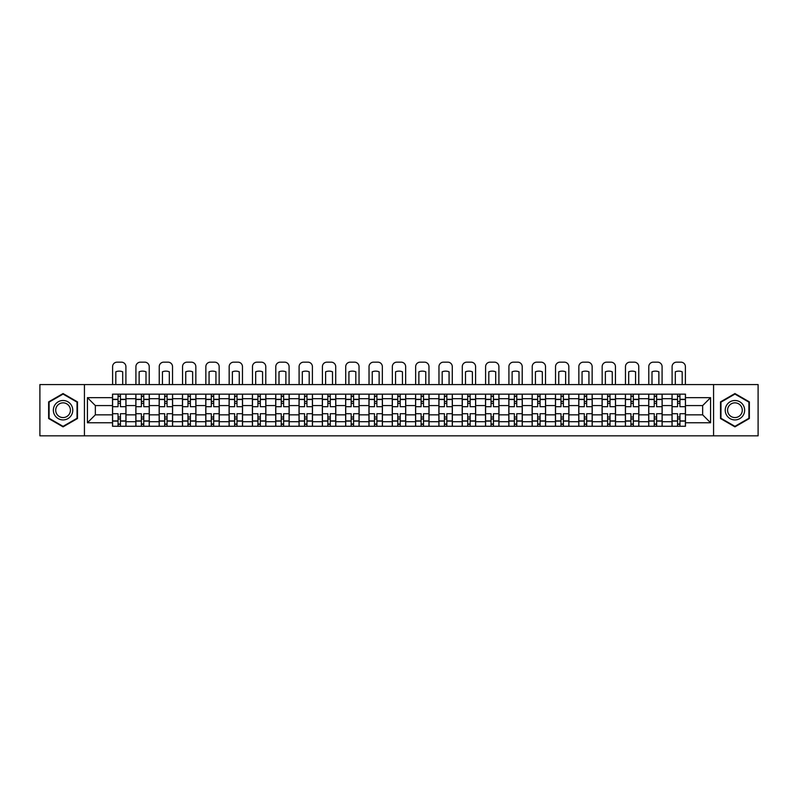 <?xml version="1.0" encoding="UTF-8"?>
<svg xmlns="http://www.w3.org/2000/svg" width="798" height="798" viewBox="0 0 798 798"><rect width="100%" height="100%" fill="white"/><g stroke="black" fill="none" stroke-linecap="round" stroke-linejoin="round"><path stroke-width="1.2" d="M713.572 435.838L758.1 435.838L758.1 384.576L39.9 384.576L39.9 435.838L713.572 435.838L713.572 384.576M135.84 426.272L135.84 398.701L125.974 398.701L125.974 426.272M125.974 398.701L125.974 394.142M135.84 398.701L135.84 394.142M149.286 394.142L149.286 426.272M159.151 426.272L159.151 394.142M172.597 394.142L172.597 426.272M182.463 426.272L182.463 394.142M195.909 394.142L195.909 426.272M205.774 426.272L205.774 394.142M219.231 394.142L219.231 426.272M229.086 426.272L229.086 394.142M242.542 394.142L242.542 426.272M252.397 426.272L252.397 394.142M265.854 394.142L265.854 426.272M275.709 426.272L275.709 394.142M289.165 394.142L289.165 426.272M299.031 426.272L299.031 394.142M312.477 394.142L312.477 426.272M322.342 426.272L322.342 394.142M335.788 394.142L335.788 426.272M345.654 426.272L345.654 394.142M359.1 394.142L359.1 426.272M368.965 426.272L368.965 394.142M382.412 394.142L382.412 426.272M392.277 426.272L392.277 394.142M405.723 394.142L405.723 426.272M415.588 426.272L415.588 394.142M429.035 394.142L429.035 426.272M438.9 426.272L438.9 394.142M452.346 394.142L452.346 426.272M462.212 426.272L462.212 394.142M475.658 394.142L475.658 426.272M485.523 426.272L485.523 394.142M498.969 394.142L498.969 426.272M508.835 426.272L508.835 394.142M522.291 394.142L522.291 426.272M532.146 426.272L532.146 394.142M545.603 394.142L545.603 426.272M555.458 426.272L555.458 394.142M568.914 394.142L568.914 426.272M578.769 426.272L578.769 394.142M592.226 394.142L592.226 426.272M602.091 426.272L602.091 394.142M615.537 394.142L615.537 426.272M625.403 426.272L625.403 394.142M638.849 394.142L638.849 426.272M648.714 426.272L648.714 394.142M662.16 394.142L662.16 426.272M672.026 426.272L672.026 394.142M672.026 414.84L662.16 414.84M648.714 414.84L638.849 414.84M625.403 414.84L615.537 414.84M602.091 414.84L592.226 414.84M578.769 414.84L568.914 414.84M555.458 414.84L545.603 414.84M532.146 414.84L522.291 414.84M508.835 414.84L498.969 414.84M485.523 414.84L475.658 414.84M462.212 414.84L452.346 414.84M438.9 414.84L429.035 414.84M415.588 414.84L405.723 414.84M392.277 414.84L382.412 414.84M368.965 414.84L359.1 414.84M345.654 414.84L335.788 414.84M322.342 414.84L312.477 414.84M299.031 414.84L289.165 414.84M275.709 414.84L265.854 414.84M252.397 414.84L242.542 414.84M229.086 414.84L219.231 414.84M205.774 414.84L195.909 414.84M182.463 414.84L172.597 414.84M159.151 414.84L149.286 414.84M135.84 414.84L125.974 414.84M672.026 405.574L662.16 405.574M648.714 405.574L638.849 405.574M625.403 405.574L615.537 405.574M602.091 405.574L592.226 405.574M578.769 405.574L568.914 405.574M555.458 405.574L545.603 405.574M532.146 405.574L522.291 405.574M508.835 405.574L498.969 405.574M485.523 405.574L475.658 405.574M462.212 405.574L452.346 405.574M438.9 405.574L429.035 405.574M415.588 405.574L405.723 405.574M392.277 405.574L382.412 405.574M368.965 405.574L359.1 405.574M345.654 405.574L335.788 405.574M322.342 405.574L312.477 405.574M299.031 405.574L289.165 405.574M275.709 405.574L265.854 405.574M252.397 405.574L242.542 405.574M229.086 405.574L219.231 405.574M205.774 405.574L195.909 405.574M182.463 405.574L172.597 405.574M159.151 405.574L149.286 405.574M135.84 405.574L125.974 405.574M95.341 414.84L112.528 414.84L112.528 405.574L95.341 405.574L95.341 414.84L87.421 422.76L87.421 397.653L112.528 397.653L112.528 405.574M685.472 405.574L685.472 414.84L702.659 414.84L702.659 405.574L685.472 405.574L685.472 394.142L112.528 394.142L112.528 397.653M685.472 397.653L710.579 397.653L710.579 422.76L685.472 422.76L685.472 414.84M112.528 414.84L112.528 426.272L685.472 426.272L685.472 422.76M112.528 422.76L87.421 422.76M84.428 435.838L84.428 384.576M77.486 401.883L63.062 393.554L48.638 401.883L48.638 418.531L63.062 426.86L77.486 418.531L77.486 401.883M749.362 401.883L734.938 393.554L720.514 401.883L720.514 418.531L734.938 426.86L749.362 418.531L749.362 401.883M120.448 424.027L118.054 424.027M118.054 396.387L120.448 396.387M143.76 424.027L141.366 424.027M141.366 396.387L143.76 396.387M167.071 424.027L164.677 424.027M164.677 396.387L167.071 396.387M190.383 424.027L187.989 424.027M187.989 396.387L190.383 396.387M213.694 424.027L211.31 424.027M211.31 396.387L213.694 396.387M237.006 424.027L234.622 424.027M234.622 396.387L237.006 396.387M260.318 424.027L257.934 424.027M257.934 396.387L260.318 396.387M283.629 424.027L281.245 424.027M281.245 396.387L283.629 396.387M306.951 424.027L304.557 424.027M304.557 396.387L306.951 396.387M330.262 424.027L327.868 424.027M327.868 396.387L330.262 396.387M353.574 424.027L351.18 424.027M351.18 396.387L353.574 396.387M376.885 424.027L374.491 424.027M374.491 396.387L376.885 396.387M400.197 424.027L397.803 424.027M397.803 396.387L400.197 396.387M423.509 424.027L421.115 424.027M421.115 396.387L423.509 396.387M446.82 424.027L444.426 424.027M444.426 396.387L446.82 396.387M470.132 424.027L467.738 424.027M467.738 396.387L470.132 396.387M493.443 424.027L491.049 424.027M491.049 396.387L493.443 396.387M516.755 424.027L514.371 424.027M514.371 396.387L516.755 396.387M540.066 424.027L537.682 424.027M537.682 396.387L540.066 396.387M563.378 424.027L560.994 424.027M560.994 396.387L563.378 396.387M586.69 424.027L584.306 424.027M584.306 396.387L586.69 396.387M610.011 424.027L607.617 424.027M607.617 396.387L610.011 396.387M633.323 424.027L630.929 424.027M630.929 396.387L633.323 396.387M656.634 424.027L654.24 424.027M654.24 396.387L656.634 396.387M679.946 424.027L677.552 424.027M677.552 396.387L679.946 396.387M87.421 397.653L95.341 405.574M702.659 414.84L710.579 422.76M702.659 405.574L710.579 397.653M125.904 426.272L125.904 406.701L120.448 406.701L120.448 394.142M118.054 394.142L118.054 406.701L112.598 406.701L112.598 394.142M125.904 406.701L125.904 394.142M112.598 426.272L112.598 413.723L118.054 413.723L118.054 426.272M120.448 426.272L120.448 413.723L125.904 413.723M118.054 403.409L120.448 403.409M112.598 413.723L112.598 406.701M120.448 417.005L118.054 417.005M120.448 424.327L118.054 424.327M118.054 418.95L120.448 418.95M120.448 401.464L118.054 401.464M118.054 396.087L120.448 396.087M125.904 384.576L125.904 366.651A4.479 4.479 0 0 0 121.416 362.162L117.087 362.162A4.479 4.479 0 0 0 112.598 366.651L112.598 384.576M115.81 384.576L115.81 371.788A9.267 9.267 0 0 1 122.693 371.788L122.693 384.576M54.653 415.06A9.716 9.716 0 0 0 67.92 418.621A9.716 9.716 0 0 0 71.471 405.354A9.716 9.716 0 0 0 58.204 401.793A9.716 9.716 0 0 0 54.653 415.06M56.698 413.883A7.352 7.352 0 0 0 66.743 416.576A7.352 7.352 0 0 0 69.436 406.531A7.352 7.352 0 0 0 59.381 403.838A7.352 7.352 0 0 0 56.698 413.883M63.062 394.072L77.037 402.142L77.037 418.272L63.062 426.341L49.087 418.272L49.087 402.142L63.062 394.072M726.529 415.06A9.716 9.716 0 0 0 739.796 418.621A9.716 9.716 0 0 0 743.347 405.354A9.716 9.716 0 0 0 730.08 401.793A9.716 9.716 0 0 0 726.529 415.06M728.564 413.883A7.352 7.352 0 0 0 738.619 416.576A7.352 7.352 0 0 0 741.302 406.531A7.352 7.352 0 0 0 731.257 403.838A7.352 7.352 0 0 0 728.564 413.883M734.938 394.072L748.913 402.142L748.913 418.272L734.938 426.341L720.963 418.272L720.963 402.142L734.938 394.072M149.216 426.272L149.216 406.701L143.76 406.701L143.76 394.142M141.366 394.142L141.366 406.701L135.909 406.701L135.909 394.142M149.216 406.701L149.216 394.142M135.909 426.272L135.909 413.723L141.366 413.723L141.366 426.272M143.76 426.272L143.76 413.723L149.216 413.723M141.366 403.409L143.76 403.409M135.909 413.723L135.909 406.701M143.76 417.005L141.366 417.005M143.76 424.327L141.366 424.327M141.366 418.95L143.76 418.95M143.76 401.464L141.366 401.464M141.366 396.087L143.76 396.087M149.216 384.576L149.216 366.651A4.479 4.479 0 0 0 144.727 362.162L140.398 362.162A4.479 4.479 0 0 0 135.909 366.651L135.909 384.576M139.131 384.576L139.131 371.788A9.267 9.267 0 0 1 146.004 371.788L146.004 384.576M172.528 426.272L172.528 406.701L167.071 406.701L167.071 394.142M164.677 394.142L164.677 406.701L159.231 406.701L159.231 394.142M172.528 406.701L172.528 394.142M159.231 426.272L159.231 413.723L164.677 413.723L164.677 426.272M167.071 426.272L167.071 413.723L172.528 413.723M164.677 403.409L167.071 403.409M159.231 413.723L159.231 406.701M167.071 417.005L164.677 417.005M167.071 424.327L164.677 424.327M164.677 418.95L167.071 418.95M167.071 401.464L164.677 401.464M164.677 396.087L167.071 396.087M172.528 384.576L172.528 366.651A4.479 4.479 0 0 0 168.039 362.162L163.71 362.162A4.479 4.479 0 0 0 159.231 366.651L159.231 384.576M162.443 384.576L162.443 371.788A9.267 9.267 0 0 1 169.316 371.788L169.316 384.576M195.839 426.272L195.839 406.701L190.383 406.701L190.383 394.142M187.989 394.142L187.989 406.701L182.543 406.701L182.543 394.142M195.839 406.701L195.839 394.142M182.543 426.272L182.543 413.723L187.989 413.723L187.989 426.272M190.383 426.272L190.383 413.723L195.839 413.723M187.989 403.409L190.383 403.409M182.543 413.723L182.543 406.701M190.383 417.005L187.989 417.005M190.383 424.327L187.989 424.327M187.989 418.95L190.383 418.95M190.383 401.464L187.989 401.464M187.989 396.087L190.383 396.087M195.839 384.576L195.839 366.651A4.479 4.479 0 0 0 191.36 362.162L187.021 362.162A4.479 4.479 0 0 0 182.543 366.651L182.543 384.576M185.754 384.576L185.754 371.788A9.267 9.267 0 0 1 192.627 371.788L192.627 384.576M219.151 426.272L219.151 406.701L213.694 406.701L213.694 394.142M211.31 394.142L211.31 406.701L205.854 406.701L205.854 394.142M219.151 406.701L219.151 394.142M205.854 426.272L205.854 413.723L211.31 413.723L211.31 426.272M213.694 426.272L213.694 413.723L219.151 413.723M211.31 403.409L213.694 403.409M205.854 413.723L205.854 406.701M213.694 417.005L211.31 417.005M213.694 424.327L211.31 424.327M211.31 418.95L213.694 418.95M213.694 401.464L211.31 401.464M211.31 396.087L213.694 396.087M219.151 384.576L219.151 366.651A4.479 4.479 0 0 0 214.672 362.162L210.333 362.162A4.479 4.479 0 0 0 205.854 366.651L205.854 384.576M209.066 384.576L209.066 371.788A9.267 9.267 0 0 1 215.939 371.788L215.939 384.576M242.462 426.272L242.462 406.701L237.006 406.701L237.006 394.142M234.622 394.142L234.622 406.701L229.166 406.701L229.166 394.142M242.462 406.701L242.462 394.142M229.166 426.272L229.166 413.723L234.622 413.723L234.622 426.272M237.006 426.272L237.006 413.723L242.462 413.723M234.622 403.409L237.006 403.409M229.166 413.723L229.166 406.701M237.006 417.005L234.622 417.005M237.006 424.327L234.622 424.327M234.622 418.95L237.006 418.95M237.006 401.464L234.622 401.464M234.622 396.087L237.006 396.087M242.462 384.576L242.462 366.651A4.479 4.479 0 0 0 237.984 362.162L233.644 362.162A4.479 4.479 0 0 0 229.166 366.651L229.166 384.576M232.378 384.576L232.378 371.788A9.267 9.267 0 0 1 239.25 371.788L239.25 384.576M265.774 426.272L265.774 406.701L260.318 406.701L260.318 394.142M257.934 394.142L257.934 406.701L252.477 406.701L252.477 394.142M265.774 406.701L265.774 394.142M252.477 426.272L252.477 413.723L257.934 413.723L257.934 426.272M260.318 426.272L260.318 413.723L265.774 413.723M257.934 403.409L260.318 403.409M252.477 413.723L252.477 406.701M260.318 417.005L257.934 417.005M260.318 424.327L257.934 424.327M257.934 418.95L260.318 418.95M260.318 401.464L257.934 401.464M257.934 396.087L260.318 396.087M265.774 384.576L265.774 366.651A4.479 4.479 0 0 0 261.295 362.162L256.956 362.162A4.479 4.479 0 0 0 252.477 366.651L252.477 384.576M255.689 384.576L255.689 371.788A9.267 9.267 0 0 1 262.562 371.788L262.562 384.576M289.085 426.272L289.085 406.701L283.629 406.701L283.629 394.142M281.245 394.142L281.245 406.701L275.789 406.701L275.789 394.142M289.085 406.701L289.085 394.142M275.789 426.272L275.789 413.723L281.245 413.723L281.245 426.272M283.629 426.272L283.629 413.723L289.085 413.723M281.245 403.409L283.629 403.409M275.789 413.723L275.789 406.701M283.629 417.005L281.245 417.005M283.629 424.327L281.245 424.327M281.245 418.95L283.629 418.95M283.629 401.464L281.245 401.464M281.245 396.087L283.629 396.087M289.085 384.576L289.085 366.651A4.479 4.479 0 0 0 284.607 362.162L280.268 362.162A4.479 4.479 0 0 0 275.789 366.651L275.789 384.576M279.001 384.576L279.001 371.788A9.267 9.267 0 0 1 285.874 371.788L285.874 384.576M312.397 426.272L312.397 406.701L306.951 406.701L306.951 394.142M304.557 394.142L304.557 406.701L299.1 406.701L299.1 394.142M312.397 406.701L312.397 394.142M299.1 426.272L299.1 413.723L304.557 413.723L304.557 426.272M306.951 426.272L306.951 413.723L312.397 413.723M304.557 403.409L306.951 403.409M299.1 413.723L299.1 406.701M306.951 417.005L304.557 417.005M306.951 424.327L304.557 424.327M304.557 418.95L306.951 418.95M306.951 401.464L304.557 401.464M304.557 396.087L306.951 396.087M312.397 384.576L312.397 366.651A4.479 4.479 0 0 0 307.918 362.162L303.579 362.162A4.479 4.479 0 0 0 299.1 366.651L299.1 384.576M302.312 384.576L302.312 371.788A9.267 9.267 0 0 1 309.185 371.788L309.185 384.576M335.709 426.272L335.709 406.701L330.262 406.701L330.262 394.142M327.868 394.142L327.868 406.701L322.412 406.701L322.412 394.142M335.709 406.701L335.709 394.142M322.412 426.272L322.412 413.723L327.868 413.723L327.868 426.272M330.262 426.272L330.262 413.723L335.709 413.723M327.868 403.409L330.262 403.409M322.412 413.723L322.412 406.701M330.262 417.005L327.868 417.005M330.262 424.327L327.868 424.327M327.868 418.95L330.262 418.95M330.262 401.464L327.868 401.464M327.868 396.087L330.262 396.087M335.709 384.576L335.709 366.651A4.479 4.479 0 0 0 331.23 362.162L326.901 362.162A4.479 4.479 0 0 0 322.412 366.651L322.412 384.576M325.624 384.576L325.624 371.788A9.267 9.267 0 0 1 332.497 371.788L332.497 384.576M359.03 426.272L359.03 406.701L353.574 406.701L353.574 394.142M351.18 394.142L351.18 406.701L345.724 406.701L345.724 394.142M359.03 406.701L359.03 394.142M345.724 426.272L345.724 413.723L351.18 413.723L351.18 426.272M353.574 426.272L353.574 413.723L359.03 413.723M351.18 403.409L353.574 403.409M345.724 413.723L345.724 406.701M353.574 417.005L351.18 417.005M353.574 424.327L351.18 424.327M351.18 418.95L353.574 418.95M353.574 401.464L351.18 401.464M351.18 396.087L353.574 396.087M359.03 384.576L359.03 366.651A4.479 4.479 0 0 0 354.541 362.162L350.212 362.162A4.479 4.479 0 0 0 345.724 366.651L345.724 384.576M348.935 384.576L348.935 371.788A9.267 9.267 0 0 1 355.808 371.788L355.808 384.576M382.342 426.272L382.342 406.701L376.885 406.701L376.885 394.142M374.491 394.142L374.491 406.701L369.035 406.701L369.035 394.142M382.342 406.701L382.342 394.142M369.035 426.272L369.035 413.723L374.491 413.723L374.491 426.272M376.885 426.272L376.885 413.723L382.342 413.723M374.491 403.409L376.885 403.409M369.035 413.723L369.035 406.701M376.885 417.005L374.491 417.005M376.885 424.327L374.491 424.327M374.491 418.95L376.885 418.95M376.885 401.464L374.491 401.464M374.491 396.087L376.885 396.087M382.342 384.576L382.342 366.651A4.479 4.479 0 0 0 377.853 362.162L373.524 362.162A4.479 4.479 0 0 0 369.035 366.651L369.035 384.576M372.247 384.576L372.247 371.788A9.267 9.267 0 0 1 379.12 371.788L379.12 384.576M405.653 426.272L405.653 406.701L400.197 406.701L400.197 394.142M397.803 394.142L397.803 406.701L392.347 406.701L392.347 394.142M405.653 406.701L405.653 394.142M392.347 426.272L392.347 413.723L397.803 413.723L397.803 426.272M400.197 426.272L400.197 413.723L405.653 413.723M397.803 403.409L400.197 403.409M392.347 413.723L392.347 406.701M400.197 417.005L397.803 417.005M400.197 424.327L397.803 424.327M397.803 418.95L400.197 418.95M400.197 401.464L397.803 401.464M397.803 396.087L400.197 396.087M405.653 384.576L405.653 366.651A4.479 4.479 0 0 0 401.165 362.162L396.835 362.162A4.479 4.479 0 0 0 392.347 366.651L392.347 384.576M395.559 384.576L395.559 371.788A9.267 9.267 0 0 1 402.441 371.788L402.441 384.576M428.965 426.272L428.965 406.701L423.509 406.701L423.509 394.142M421.115 394.142L421.115 406.701L415.658 406.701L415.658 394.142M428.965 406.701L428.965 394.142M415.658 426.272L415.658 413.723L421.115 413.723L421.115 426.272M423.509 426.272L423.509 413.723L428.965 413.723M421.115 403.409L423.509 403.409M415.658 413.723L415.658 406.701M423.509 417.005L421.115 417.005M423.509 424.327L421.115 424.327M421.115 418.95L423.509 418.95M423.509 401.464L421.115 401.464M421.115 396.087L423.509 396.087M428.965 384.576L428.965 366.651A4.479 4.479 0 0 0 424.476 362.162L420.147 362.162A4.479 4.479 0 0 0 415.658 366.651L415.658 384.576M418.88 384.576L418.88 371.788A9.267 9.267 0 0 1 425.753 371.788L425.753 384.576M452.276 426.272L452.276 406.701L446.82 406.701L446.82 394.142M444.426 394.142L444.426 406.701L438.97 406.701L438.97 394.142M452.276 406.701L452.276 394.142M438.97 426.272L438.97 413.723L444.426 413.723L444.426 426.272M446.82 426.272L446.82 413.723L452.276 413.723M444.426 403.409L446.82 403.409M438.97 413.723L438.97 406.701M446.82 417.005L444.426 417.005M446.82 424.327L444.426 424.327M444.426 418.95L446.82 418.95M446.82 401.464L444.426 401.464M444.426 396.087L446.82 396.087M452.276 384.576L452.276 366.651A4.479 4.479 0 0 0 447.788 362.162L443.459 362.162A4.479 4.479 0 0 0 438.97 366.651L438.97 384.576M442.192 384.576L442.192 371.788A9.267 9.267 0 0 1 449.065 371.788L449.065 384.576M475.588 426.272L475.588 406.701L470.132 406.701L470.132 394.142M467.738 394.142L467.738 406.701L462.291 406.701L462.291 394.142M475.588 406.701L475.588 394.142M462.291 426.272L462.291 413.723L467.738 413.723L467.738 426.272M470.132 426.272L470.132 413.723L475.588 413.723M467.738 403.409L470.132 403.409M462.291 413.723L462.291 406.701M470.132 417.005L467.738 417.005M470.132 424.327L467.738 424.327M467.738 418.95L470.132 418.95M470.132 401.464L467.738 401.464M467.738 396.087L470.132 396.087M475.588 384.576L475.588 366.651A4.479 4.479 0 0 0 471.099 362.162L466.77 362.162A4.479 4.479 0 0 0 462.291 366.651L462.291 384.576M465.503 384.576L465.503 371.788A9.267 9.267 0 0 1 472.376 371.788L472.376 384.576M498.9 426.272L498.9 406.701L493.443 406.701L493.443 394.142M491.049 394.142L491.049 406.701L485.603 406.701L485.603 394.142M498.9 406.701L498.9 394.142M485.603 426.272L485.603 413.723L491.049 413.723L491.049 426.272M493.443 426.272L493.443 413.723L498.9 413.723M491.049 403.409L493.443 403.409M485.603 413.723L485.603 406.701M493.443 417.005L491.049 417.005M493.443 424.327L491.049 424.327M491.049 418.95L493.443 418.95M493.443 401.464L491.049 401.464M491.049 396.087L493.443 396.087M498.9 384.576L498.9 366.651A4.479 4.479 0 0 0 494.421 362.162L490.082 362.162A4.479 4.479 0 0 0 485.603 366.651L485.603 384.576M488.815 384.576L488.815 371.788A9.267 9.267 0 0 1 495.688 371.788L495.688 384.576M522.211 426.272L522.211 406.701L516.755 406.701L516.755 394.142M514.371 394.142L514.371 406.701L508.915 406.701L508.915 394.142M522.211 406.701L522.211 394.142M508.915 426.272L508.915 413.723L514.371 413.723L514.371 426.272M516.755 426.272L516.755 413.723L522.211 413.723M514.371 403.409L516.755 403.409M508.915 413.723L508.915 406.701M516.755 417.005L514.371 417.005M516.755 424.327L514.371 424.327M514.371 418.95L516.755 418.95M516.755 401.464L514.371 401.464M514.371 396.087L516.755 396.087M522.211 384.576L522.211 366.651A4.479 4.479 0 0 0 517.732 362.162L513.393 362.162A4.479 4.479 0 0 0 508.915 366.651L508.915 384.576M512.126 384.576L512.126 371.788A9.267 9.267 0 0 1 518.999 371.788L518.999 384.576M545.523 426.272L545.523 406.701L540.066 406.701L540.066 394.142M537.682 394.142L537.682 406.701L532.226 406.701L532.226 394.142M545.523 406.701L545.523 394.142M532.226 426.272L532.226 413.723L537.682 413.723L537.682 426.272M540.066 426.272L540.066 413.723L545.523 413.723M537.682 403.409L540.066 403.409M532.226 413.723L532.226 406.701M540.066 417.005L537.682 417.005M540.066 424.327L537.682 424.327M537.682 418.95L540.066 418.95M540.066 401.464L537.682 401.464M537.682 396.087L540.066 396.087M545.523 384.576L545.523 366.651A4.479 4.479 0 0 0 541.044 362.162L536.705 362.162A4.479 4.479 0 0 0 532.226 366.651L532.226 384.576M535.438 384.576L535.438 371.788A9.267 9.267 0 0 1 542.311 371.788L542.311 384.576M568.834 426.272L568.834 406.701L563.378 406.701L563.378 394.142M560.994 394.142L560.994 406.701L555.538 406.701L555.538 394.142M568.834 406.701L568.834 394.142M555.538 426.272L555.538 413.723L560.994 413.723L560.994 426.272M563.378 426.272L563.378 413.723L568.834 413.723M560.994 403.409L563.378 403.409M555.538 413.723L555.538 406.701M563.378 417.005L560.994 417.005M563.378 424.327L560.994 424.327M560.994 418.95L563.378 418.95M563.378 401.464L560.994 401.464M560.994 396.087L563.378 396.087M568.834 384.576L568.834 366.651A4.479 4.479 0 0 0 564.356 362.162L560.016 362.162A4.479 4.479 0 0 0 555.538 366.651L555.538 384.576M558.75 384.576L558.75 371.788A9.267 9.267 0 0 1 565.622 371.788L565.622 384.576M592.146 426.272L592.146 406.701L586.69 406.701L586.69 394.142M584.306 394.142L584.306 406.701L578.849 406.701L578.849 394.142M592.146 406.701L592.146 394.142M578.849 426.272L578.849 413.723L584.306 413.723L584.306 426.272M586.69 426.272L586.69 413.723L592.146 413.723M584.306 403.409L586.69 403.409M578.849 413.723L578.849 406.701M586.69 417.005L584.306 417.005M586.69 424.327L584.306 424.327M584.306 418.95L586.69 418.95M586.69 401.464L584.306 401.464M584.306 396.087L586.69 396.087M592.146 384.576L592.146 366.651A4.479 4.479 0 0 0 587.667 362.162L583.328 362.162A4.479 4.479 0 0 0 578.849 366.651L578.849 384.576M582.061 384.576L582.061 371.788A9.267 9.267 0 0 1 588.934 371.788L588.934 384.576M615.457 426.272L615.457 406.701L610.011 406.701L610.011 394.142M607.617 394.142L607.617 406.701L602.161 406.701L602.161 394.142M615.457 406.701L615.457 394.142M602.161 426.272L602.161 413.723L607.617 413.723L607.617 426.272M610.011 426.272L610.011 413.723L615.457 413.723M607.617 403.409L610.011 403.409M602.161 413.723L602.161 406.701M610.011 417.005L607.617 417.005M610.011 424.327L607.617 424.327M607.617 418.95L610.011 418.95M610.011 401.464L607.617 401.464M607.617 396.087L610.011 396.087M615.457 384.576L615.457 366.651A4.479 4.479 0 0 0 610.979 362.162L606.64 362.162A4.479 4.479 0 0 0 602.161 366.651L602.161 384.576M605.373 384.576L605.373 371.788A9.267 9.267 0 0 1 612.246 371.788L612.246 384.576M638.769 426.272L638.769 406.701L633.323 406.701L633.323 394.142M630.929 394.142L630.929 406.701L625.472 406.701L625.472 394.142M638.769 406.701L638.769 394.142M625.472 426.272L625.472 413.723L630.929 413.723L630.929 426.272M633.323 426.272L633.323 413.723L638.769 413.723M630.929 403.409L633.323 403.409M625.472 413.723L625.472 406.701M633.323 417.005L630.929 417.005M633.323 424.327L630.929 424.327M630.929 418.95L633.323 418.95M633.323 401.464L630.929 401.464M630.929 396.087L633.323 396.087M638.769 384.576L638.769 366.651A4.479 4.479 0 0 0 634.29 362.162L629.961 362.162A4.479 4.479 0 0 0 625.472 366.651L625.472 384.576M628.684 384.576L628.684 371.788A9.267 9.267 0 0 1 635.557 371.788L635.557 384.576M662.091 426.272L662.091 406.701L656.634 406.701L656.634 394.142M654.24 394.142L654.24 406.701L648.784 406.701L648.784 394.142M662.091 406.701L662.091 394.142M648.784 426.272L648.784 413.723L654.24 413.723L654.24 426.272M656.634 426.272L656.634 413.723L662.091 413.723M654.24 403.409L656.634 403.409M648.784 413.723L648.784 406.701M656.634 417.005L654.24 417.005M656.634 424.327L654.24 424.327M654.24 418.95L656.634 418.95M656.634 401.464L654.24 401.464M654.24 396.087L656.634 396.087M662.091 384.576L662.091 366.651A4.479 4.479 0 0 0 657.602 362.162L653.273 362.162A4.479 4.479 0 0 0 648.784 366.651L648.784 384.576M651.996 384.576L651.996 371.788A9.267 9.267 0 0 1 658.869 371.788L658.869 384.576M685.402 426.272L685.402 406.701L679.946 406.701L679.946 394.142M677.552 394.142L677.552 406.701L672.096 406.701L672.096 394.142M685.402 406.701L685.402 394.142M672.096 426.272L672.096 413.723L677.552 413.723L677.552 426.272M679.946 426.272L679.946 413.723L685.402 413.723M677.552 403.409L679.946 403.409M672.096 413.723L672.096 406.701M679.946 417.005L677.552 417.005M679.946 424.327L677.552 424.327M677.552 418.95L679.946 418.95M679.946 401.464L677.552 401.464M677.552 396.087L679.946 396.087M685.402 384.576L685.402 366.651A4.479 4.479 0 0 0 680.913 362.162L676.584 362.162A4.479 4.479 0 0 0 672.096 366.651L672.096 384.576M675.308 384.576L675.308 371.788A9.267 9.267 0 0 1 682.19 371.788L682.19 384.576M648.714 398.701L638.849 398.701M625.403 398.701L615.537 398.701M602.091 398.701L592.226 398.701M578.769 398.701L568.914 398.701M555.458 398.701L545.603 398.701M532.146 398.701L522.291 398.701M508.835 398.701L498.969 398.701M485.523 398.701L475.658 398.701M462.212 398.701L452.346 398.701M438.9 398.701L429.035 398.701M415.588 398.701L405.723 398.701M392.277 398.701L382.412 398.701M368.965 398.701L359.1 398.701M345.654 398.701L335.788 398.701M322.342 398.701L312.477 398.701M299.031 398.701L289.165 398.701M275.709 398.701L265.854 398.701M252.397 398.701L242.542 398.701M229.086 398.701L219.231 398.701M205.774 398.701L195.909 398.701M182.463 398.701L172.597 398.701M159.151 398.701L149.286 398.701M672.026 398.701L662.16 398.701M648.714 421.713L638.849 421.713M625.403 421.713L615.537 421.713M602.091 421.713L592.226 421.713M578.769 421.713L568.914 421.713M555.458 421.713L545.603 421.713M532.146 421.713L522.291 421.713M508.835 421.713L498.969 421.713M485.523 421.713L475.658 421.713M462.212 421.713L452.346 421.713M438.9 421.713L429.035 421.713M415.588 421.713L405.723 421.713M392.277 421.713L382.412 421.713M368.965 421.713L359.1 421.713M345.654 421.713L335.788 421.713M322.342 421.713L312.477 421.713M299.031 421.713L289.165 421.713M275.709 421.713L265.854 421.713M252.397 421.713L242.542 421.713M229.086 421.713L219.231 421.713M205.774 421.713L195.909 421.713M182.463 421.713L172.597 421.713M159.151 421.713L149.286 421.713M135.84 421.713L125.974 421.713M672.026 421.713L662.16 421.713M125.904 399.299L120.448 399.299M118.054 399.299L112.598 399.299M118.054 399.499L112.598 399.499M118.054 420.915L112.598 420.915M118.054 421.115L112.598 421.115M125.904 421.115L120.448 421.115M125.904 399.499L120.448 399.499M125.904 420.915L120.448 420.915M149.216 399.299L143.76 399.299M141.366 399.299L135.909 399.299M141.366 399.499L135.909 399.499M141.366 420.915L135.909 420.915M141.366 421.115L135.909 421.115M149.216 421.115L143.76 421.115M149.216 399.499L143.76 399.499M149.216 420.915L143.76 420.915M172.528 399.299L167.071 399.299M164.677 399.299L159.231 399.299M164.677 399.499L159.231 399.499M164.677 420.915L159.231 420.915M164.677 421.115L159.231 421.115M172.528 421.115L167.071 421.115M172.528 399.499L167.071 399.499M172.528 420.915L167.071 420.915M195.839 399.299L190.383 399.299M187.989 399.299L182.543 399.299M187.989 399.499L182.543 399.499M187.989 420.915L182.543 420.915M187.989 421.115L182.543 421.115M195.839 421.115L190.383 421.115M195.839 399.499L190.383 399.499M195.839 420.915L190.383 420.915M219.151 399.299L213.694 399.299M211.31 399.299L205.854 399.299M211.31 399.499L205.854 399.499M211.31 420.915L205.854 420.915M211.31 421.115L205.854 421.115M219.151 421.115L213.694 421.115M219.151 399.499L213.694 399.499M219.151 420.915L213.694 420.915M242.462 399.299L237.006 399.299M234.622 399.299L229.166 399.299M234.622 399.499L229.166 399.499M234.622 420.915L229.166 420.915M234.622 421.115L229.166 421.115M242.462 421.115L237.006 421.115M242.462 399.499L237.006 399.499M242.462 420.915L237.006 420.915M265.774 399.299L260.318 399.299M257.934 399.299L252.477 399.299M257.934 399.499L252.477 399.499M257.934 420.915L252.477 420.915M257.934 421.115L252.477 421.115M265.774 421.115L260.318 421.115M265.774 399.499L260.318 399.499M265.774 420.915L260.318 420.915M289.085 399.299L283.629 399.299M281.245 399.299L275.789 399.299M281.245 399.499L275.789 399.499M281.245 420.915L275.789 420.915M281.245 421.115L275.789 421.115M289.085 421.115L283.629 421.115M289.085 399.499L283.629 399.499M289.085 420.915L283.629 420.915M312.397 399.299L306.951 399.299M304.557 399.299L299.1 399.299M304.557 399.499L299.1 399.499M304.557 420.915L299.1 420.915M304.557 421.115L299.1 421.115M312.397 421.115L306.951 421.115M312.397 399.499L306.951 399.499M312.397 420.915L306.951 420.915M335.709 399.299L330.262 399.299M327.868 399.299L322.412 399.299M327.868 399.499L322.412 399.499M327.868 420.915L322.412 420.915M327.868 421.115L322.412 421.115M335.709 421.115L330.262 421.115M335.709 399.499L330.262 399.499M335.709 420.915L330.262 420.915M359.03 399.299L353.574 399.299M351.18 399.299L345.724 399.299M351.18 399.499L345.724 399.499M351.18 420.915L345.724 420.915M351.18 421.115L345.724 421.115M359.03 421.115L353.574 421.115M359.03 399.499L353.574 399.499M359.03 420.915L353.574 420.915M382.342 399.299L376.885 399.299M374.491 399.299L369.035 399.299M374.491 399.499L369.035 399.499M374.491 420.915L369.035 420.915M374.491 421.115L369.035 421.115M382.342 421.115L376.885 421.115M382.342 399.499L376.885 399.499M382.342 420.915L376.885 420.915M405.653 399.299L400.197 399.299M397.803 399.299L392.347 399.299M397.803 399.499L392.347 399.499M397.803 420.915L392.347 420.915M397.803 421.115L392.347 421.115M405.653 421.115L400.197 421.115M405.653 399.499L400.197 399.499M405.653 420.915L400.197 420.915M428.965 399.299L423.509 399.299M421.115 399.299L415.658 399.299M421.115 399.499L415.658 399.499M421.115 420.915L415.658 420.915M421.115 421.115L415.658 421.115M428.965 421.115L423.509 421.115M428.965 399.499L423.509 399.499M428.965 420.915L423.509 420.915M452.276 399.299L446.82 399.299M444.426 399.299L438.97 399.299M444.426 399.499L438.97 399.499M444.426 420.915L438.97 420.915M444.426 421.115L438.97 421.115M452.276 421.115L446.82 421.115M452.276 399.499L446.82 399.499M452.276 420.915L446.82 420.915M475.588 399.299L470.132 399.299M467.738 399.299L462.291 399.299M467.738 399.499L462.291 399.499M467.738 420.915L462.291 420.915M467.738 421.115L462.291 421.115M475.588 421.115L470.132 421.115M475.588 399.499L470.132 399.499M475.588 420.915L470.132 420.915M498.9 399.299L493.443 399.299M491.049 399.299L485.603 399.299M491.049 399.499L485.603 399.499M491.049 420.915L485.603 420.915M491.049 421.115L485.603 421.115M498.9 421.115L493.443 421.115M498.9 399.499L493.443 399.499M498.9 420.915L493.443 420.915M522.211 399.299L516.755 399.299M514.371 399.299L508.915 399.299M514.371 399.499L508.915 399.499M514.371 420.915L508.915 420.915M514.371 421.115L508.915 421.115M522.211 421.115L516.755 421.115M522.211 399.499L516.755 399.499M522.211 420.915L516.755 420.915M545.523 399.299L540.066 399.299M537.682 399.299L532.226 399.299M537.682 399.499L532.226 399.499M537.682 420.915L532.226 420.915M537.682 421.115L532.226 421.115M545.523 421.115L540.066 421.115M545.523 399.499L540.066 399.499M545.523 420.915L540.066 420.915M568.834 399.299L563.378 399.299M560.994 399.299L555.538 399.299M560.994 399.499L555.538 399.499M560.994 420.915L555.538 420.915M560.994 421.115L555.538 421.115M568.834 421.115L563.378 421.115M568.834 399.499L563.378 399.499M568.834 420.915L563.378 420.915M592.146 399.299L586.69 399.299M584.306 399.299L578.849 399.299M584.306 399.499L578.849 399.499M584.306 420.915L578.849 420.915M584.306 421.115L578.849 421.115M592.146 421.115L586.69 421.115M592.146 399.499L586.69 399.499M592.146 420.915L586.69 420.915M615.457 399.299L610.011 399.299M607.617 399.299L602.161 399.299M607.617 399.499L602.161 399.499M607.617 420.915L602.161 420.915M607.617 421.115L602.161 421.115M615.457 421.115L610.011 421.115M615.457 399.499L610.011 399.499M615.457 420.915L610.011 420.915M638.769 399.299L633.323 399.299M630.929 399.299L625.472 399.299M630.929 399.499L625.472 399.499M630.929 420.915L625.472 420.915M630.929 421.115L625.472 421.115M638.769 421.115L633.323 421.115M638.769 399.499L633.323 399.499M638.769 420.915L633.323 420.915M662.091 399.299L656.634 399.299M654.24 399.299L648.784 399.299M654.24 399.499L648.784 399.499M654.24 420.915L648.784 420.915M654.24 421.115L648.784 421.115M662.091 421.115L656.634 421.115M662.091 399.499L656.634 399.499M662.091 420.915L656.634 420.915M685.402 399.299L679.946 399.299M677.552 399.299L672.096 399.299M677.552 399.499L672.096 399.499M677.552 420.915L672.096 420.915M677.552 421.115L672.096 421.115M685.402 421.115L679.946 421.115M685.402 399.499L679.946 399.499M685.402 420.915L679.946 420.915"/></g></svg>
